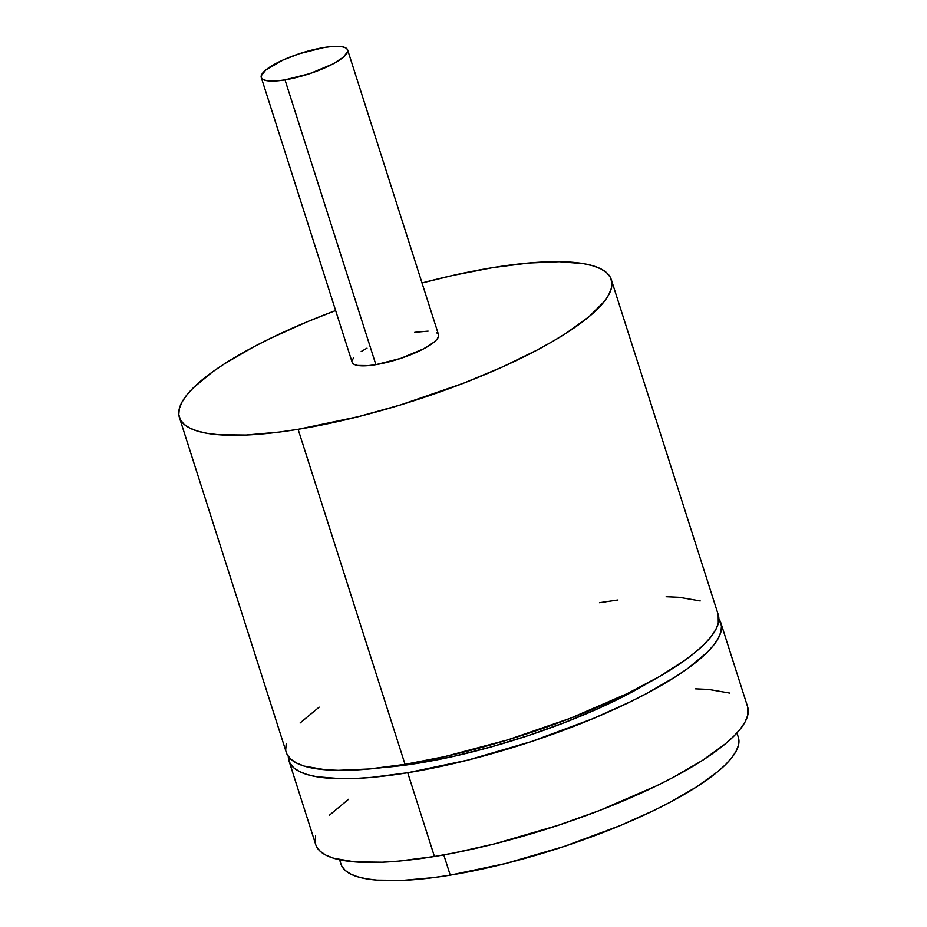 <?xml version="1.0" encoding="UTF-8"?>
<svg xmlns="http://www.w3.org/2000/svg" width="927" height="927" viewBox="0 0 927 927"><rect width="100%" height="100%" fill="white"/><g stroke="black" fill="none" stroke-linecap="round" stroke-linejoin="round"><path stroke-width="1.39" d="M352.341 362.747L354.218 364.404L357.66 365.458L368.714 365.586L375.887 364.659A45.342 11.089 -17.7 0 0 419.491 350.916A45.342 11.089 -17.7 0 0 438.529 334.705L347.637 49.931A45.342 11.089 162.3 0 1 328.61 66.13A45.342 11.089 162.3 0 1 285.006 79.873L375.887 364.659L400.673 358.413L423.662 348.819L434.045 342.156L437.104 339.12L438.541 336.443L438.332 334.241L436.455 332.573M261.263 77.497L352.144 362.272A45.342 11.089 -17.7 0 0 375.887 364.659L285.006 79.873A45.342 11.089 162.3 0 1 261.263 77.497A45.342 11.089 162.3 0 1 280.29 61.286A45.342 11.089 162.3 0 1 323.894 47.544A45.342 11.089 162.3 0 1 347.637 49.931M287.3 754.787L290.951 759.306L296.64 763.095L304.311 766.119L325.273 769.758L338.367 770.337L369.143 768.981L405.041 764.358A226.686 55.423 -17.7 0 0 623.06 695.644A226.686 55.423 -17.7 0 0 718.216 614.613L611.287 279.572A226.686 55.423 162.3 0 1 516.142 360.603A226.686 55.423 162.3 0 1 298.112 429.317L405.041 764.358L444.67 756.617L507.764 739.873L570.383 718.263L627.139 693.674L659.271 676.664L685.366 659.908L695.829 651.832L704.427 644.056L711.067 636.675L715.714 629.734L718.298 623.315L718.193 614.543M179.386 417.405A226.686 55.423 162.3 0 1 335.632 310.545L307.382 321.715L270.452 338.343L253.708 346.849L224.461 363.813L212.237 372.109L193.175 387.961L186.524 395.342L181.889 402.283L179.305 408.703L178.795 414.543L180.383 419.757L184.033 424.265L189.722 428.054L197.393 431.078L206.964 433.303L218.355 434.717L246.118 435.041L279.606 432.04L298.112 429.317A226.686 55.423 162.3 0 1 179.386 417.405L286.304 752.446A226.686 55.423 -17.7 0 0 405.041 764.358L298.112 429.317L358.494 416.64L400.846 404.832L463.465 383.233L502.272 367.046L536.965 350.139L552.341 341.623L566.212 333.175L588.9 316.791L604.149 301.634L608.784 294.693L611.368 288.274L611.878 282.434L610.29 277.231L606.64 272.712L600.951 268.923L593.28 265.898L583.709 263.674L559.236 261.692L528.448 263.036L492.561 267.66L452.921 275.4L422.017 282.978A226.686 55.423 162.3 0 1 492.561 267.66A226.686 55.423 162.3 0 1 611.287 279.572M419.375 763.025A199.479 48.772 -17.7 0 0 647.869 683.037L629.56 693.35L599.027 708.228L564.879 722.469L528.436 735.551L491.078 746.942L454.253 756.223L419.375 763.025L419.016 761.901L419.375 763.025L383.28 767.475A199.479 48.772 -17.7 0 0 419.375 763.025M316.71 846.919L320.36 851.438L326.049 855.227L333.72 858.251L354.682 861.89L382.445 862.214L398.552 861.125L434.439 856.49A226.686 55.423 -17.7 0 0 652.469 787.776A226.686 55.423 -17.7 0 0 747.614 706.745L720.882 622.979A226.686 55.423 162.3 0 1 625.737 704.022A226.686 55.423 162.3 0 1 407.718 772.736L434.439 856.49L453.882 852.991L494.821 843.813L558.367 825.262L599.792 810.407L656.548 785.806L673.292 777.313L702.539 760.349L725.227 743.964L733.825 736.2L740.476 728.807L745.111 721.866L747.695 715.447L747.591 706.675M288.981 760.824A226.686 55.423 162.3 0 1 288.32 756.42L289.977 763.164L293.627 767.683L299.317 771.473L306.988 774.497L316.559 776.722L341.043 778.703L355.713 778.448L371.82 777.359L407.718 772.736A226.686 55.423 162.3 0 1 288.981 760.824L315.713 844.578A226.686 55.423 -17.7 0 0 434.439 856.49L407.718 772.736L468.089 760.047L531.635 741.496L592.886 718.68L629.815 702.052L646.559 693.547L675.806 676.583L688.031 668.286L707.092 652.434L713.744 645.041L718.379 638.112L720.963 631.693L721.473 625.852L718.865 619.016A226.686 55.423 162.3 0 1 720.882 622.979M341.924 866.351L345.284 870.511L350.522 873.987L357.567 876.768L366.374 878.819L376.86 880.117L402.399 880.418L433.21 877.649L450.244 875.146L443.778 854.891L450.244 875.146A208.552 50.985 -17.7 0 0 650.824 811.936A208.552 50.985 -17.7 0 0 738.356 737.382L736.942 732.956M340.406 859.932L340.464 861.565M339.595 859.758L341.009 864.196A208.552 50.985 -17.7 0 0 450.244 875.146L505.783 863.489L564.253 846.421L620.603 825.424L654.566 810.128L669.978 802.307L696.895 786.699L717.765 771.623L725.667 764.485L731.785 757.683L736.061 751.299L738.437 745.389L738.344 737.324M348.564 799.283L329.502 815.134M315.632 835.876L315.122 841.716M729.607 693.072L708.645 689.433L695.563 688.854M319.155 707.15L300.093 722.99M286.223 743.744L285.725 749.584M700.209 600.939L679.248 597.301L666.154 596.721M617.985 599.978L599.479 602.701M367.011 348.158L361.159 351.553M353.569 357.868L352.133 360.533M428.112 331.136L414.775 332.329M285.006 79.873L277.833 80.8L266.779 80.672L263.326 79.629L261.46 77.961L261.24 75.759L265.736 70.046L283.059 60L299.108 53.789L323.894 47.544L331.078 46.617L342.121 46.744L345.574 47.798L347.44 49.455L347.66 51.669L343.164 57.37L332.781 64.044L309.792 73.627L285.006 79.873"/></g></svg>
